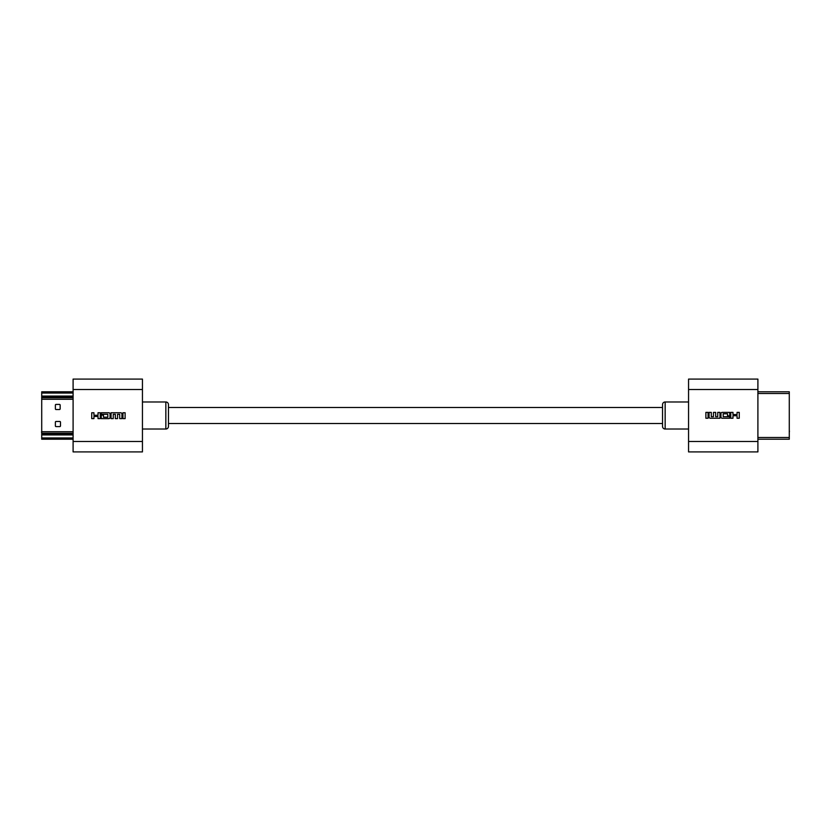 <?xml version="1.0" encoding="UTF-8"?>
<svg xmlns="http://www.w3.org/2000/svg" width="831" height="831" viewBox="0 0 831 831"><rect width="100%" height="100%" fill="white"/><g stroke="black" fill="none" stroke-linecap="round" stroke-linejoin="round"><path stroke-width="1.25" d="M662.546 423.519L168.454 423.519L168.454 407.481L662.546 407.481M688.556 401.975L665.153 401.975A2.597 2.597 0 0 0 662.546 404.583L662.546 426.417A2.597 2.597 0 0 0 665.153 429.025L688.556 429.025M757.903 441.5L757.903 379.092L688.556 379.092L688.556 451.908L757.903 451.908L757.903 441.5L688.556 441.5M739.268 412.384L737.066 412.384L737.066 414.544L732.963 414.544L732.963 412.384L730.761 412.384L730.761 418.242L732.963 418.242L732.963 415.749L737.066 415.749L737.066 418.242L739.268 418.242L739.268 412.384M729.732 412.384L722.181 412.384A1.236 1.236 0 0 0 720.944 413.62L720.944 417.006A1.236 1.236 0 0 0 722.181 418.242L729.732 418.242L729.732 416.695L723.188 416.695L723.188 413.786L727.541 413.786L727.541 415.853L729.732 415.853L729.732 412.384M719.958 412.384L717.745 412.384L717.745 416.695L715.668 416.695L715.668 412.384L713.455 412.384L713.455 416.695L711.284 416.695L711.284 412.384L709.072 412.384L709.072 417.006A1.236 1.236 0 0 0 710.308 418.242L719.958 418.242L719.958 412.384M708.064 412.384L705.883 412.384L705.883 418.242L708.064 418.242L708.064 412.384M757.903 439.215L789.284 439.215L789.284 391.785L757.903 391.785L789.284 391.785M789.284 400.178L789.284 398.87M789.45 431.102L789.284 432.442M789.284 395.899L789.284 396.636M789.284 398.6L789.284 397.311M789.284 397.883L789.284 397.291M789.284 432.909L789.284 433.647M165.847 429.025L165.847 401.975A2.597 2.597 0 0 1 168.454 404.583L168.454 426.417A2.597 2.597 0 0 1 165.847 429.025L142.444 429.025M165.847 401.975L142.444 401.975M73.097 451.908L73.097 379.092L142.444 379.092L142.444 451.908L73.097 451.908L142.444 451.908M91.732 418.616L93.934 418.616L93.934 416.456L98.037 416.456L98.037 418.616L100.239 418.616L100.239 412.758L98.037 412.758L98.037 415.251L93.934 415.251L93.934 412.758L91.732 412.758L91.732 418.616M101.268 418.616L108.819 418.616A1.236 1.236 0 0 0 110.056 417.38L110.056 413.994A1.236 1.236 0 0 0 108.819 412.758L101.268 412.758L101.268 414.305L107.812 414.305L107.812 417.214L103.46 417.214L103.46 415.147L101.268 415.147L101.268 418.616M111.042 418.616L113.255 418.616L113.255 414.305L115.332 414.305L115.332 418.616L117.545 418.616L117.545 414.305L119.716 414.305L119.716 418.616L121.928 418.616L121.928 413.994A1.236 1.236 0 0 0 120.692 412.758L111.042 412.758L111.042 418.616M122.936 418.616L125.117 418.616L125.117 412.758L122.936 412.758L122.936 418.616M73.097 379.092L142.444 379.092M59.811 421.473L56.051 421.473A0.686 0.686 0 0 0 55.376 422.158L55.376 425.908A0.686 0.686 0 0 0 56.051 426.594L59.811 426.594A0.686 0.686 0 0 0 60.486 425.908L60.486 422.158A0.686 0.686 0 0 0 59.811 421.473M41.716 391.785L73.097 391.785L41.716 391.785L41.716 439.215L73.097 439.215M56.051 404.406A0.686 0.686 0 0 0 55.376 405.092L55.376 408.842A0.686 0.686 0 0 0 56.051 409.527L59.468 409.527A0.686 0.686 0 0 0 60.154 408.842L60.154 405.092A0.686 0.686 0 0 0 59.468 404.406L56.051 404.406M41.716 397.478L41.716 398.205M41.716 398.942L41.716 400.095M41.55 432.411L41.716 431.788M41.55 431.788L41.716 431.133M41.716 395.899L41.716 396.636M41.716 397.291L41.716 398.6M41.716 432.909L41.716 433.647M665.153 401.975L665.153 429.025M757.903 389.5L688.556 389.5M757.903 437.511L789.284 437.511M757.903 393.489L789.284 393.489M73.097 441.5L142.444 441.5M73.097 389.5L142.444 389.5M73.097 431.715L41.716 431.715M73.097 433.824L41.716 433.824M73.097 434.935L41.716 434.935M73.097 396.065L41.716 396.065M73.097 397.176L41.716 397.176M73.097 399.285L41.716 399.285M73.097 433.263L41.716 433.263M73.097 437.958L41.716 437.958M73.097 393.042L41.716 393.042M73.097 397.737L41.716 397.737"/></g></svg>
